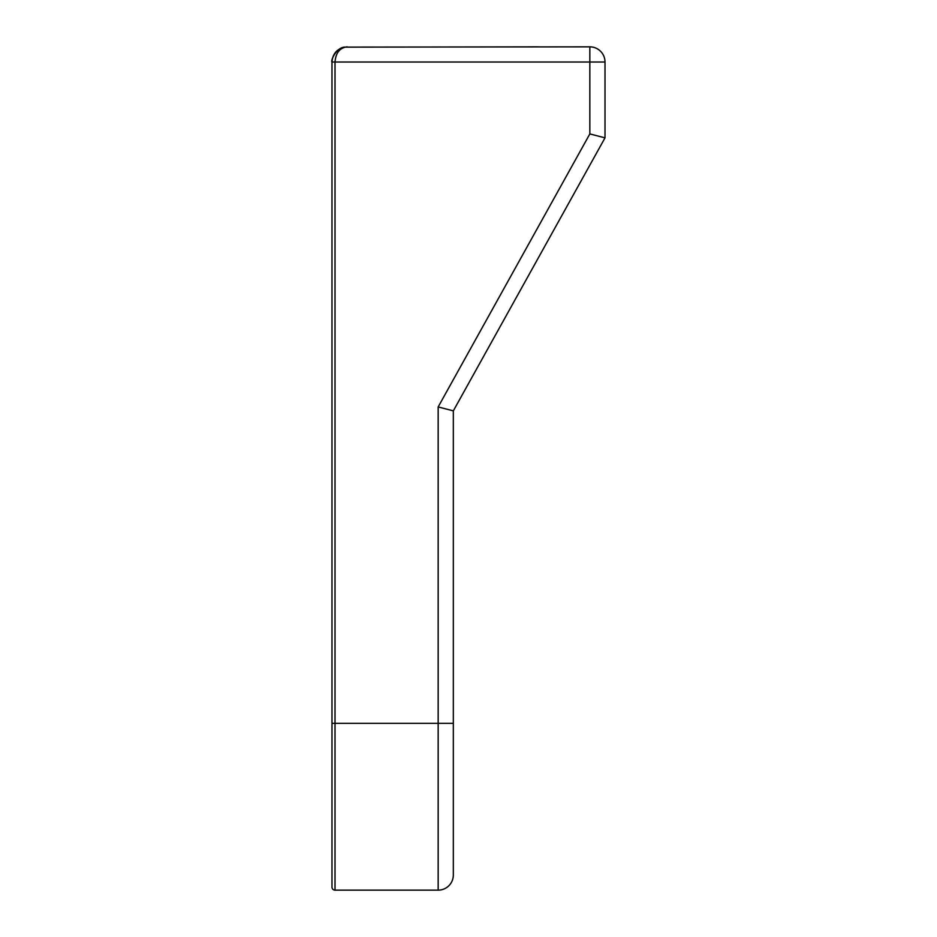 <?xml version="1.0" encoding="UTF-8"?>
<svg xmlns="http://www.w3.org/2000/svg" width="937" height="937" viewBox="0 0 937 937"><rect width="100%" height="100%" fill="white"/><g stroke="black" fill="none" stroke-linecap="round" stroke-linejoin="round"><path stroke-width="1.41" d="M331.991 723.305L335.024 723.305L335.024 62.018L589.841 62.018L589.841 46.85L344.406 47.108C336.711 49.111 332.576 54.077 331.991 62.018L331.991 887.116A3.034 3.034 0 0 0 335.024 890.15A3.034 3.034 0 0 1 331.991 887.116A3.034 3.034 0 0 0 335.024 890.15L438.165 890.15A15.168 15.168 0 0 0 453.332 874.982L453.332 410.863L438.165 406.939L438.165 723.305L453.332 723.305M331.991 874.982L331.991 887.116A3.034 3.034 0 0 0 335.024 890.15L438.165 890.15A15.168 15.168 0 0 0 453.332 874.982A15.168 15.168 0 0 1 438.165 890.15L335.024 890.15L335.024 723.305L438.165 723.305L438.165 890.15M331.991 837.819L331.991 822.651M331.991 311.517L331.991 99.181M344.125 47.201C335.95 48.021 330.538 60.823 331.991 62.018C332.541 54.217 336.582 49.263 344.113 47.155L538.271 46.85M605.009 137.856L453.332 410.863L605.009 137.856L605.009 122.688L605.009 137.856L589.841 133.921L589.841 62.018L605.009 62.018L605.009 137.856L605.009 62.018A15.168 15.168 0 0 0 589.841 46.85M344.418 47.131C336.231 47.682 330.433 60.835 331.991 62.018L335.024 62.018C335.762 52.823 339.803 47.764 347.158 46.85M589.841 133.921L438.165 406.939M453.332 550.37L453.332 547.653M453.332 543.401L453.332 550.218"/></g></svg>
